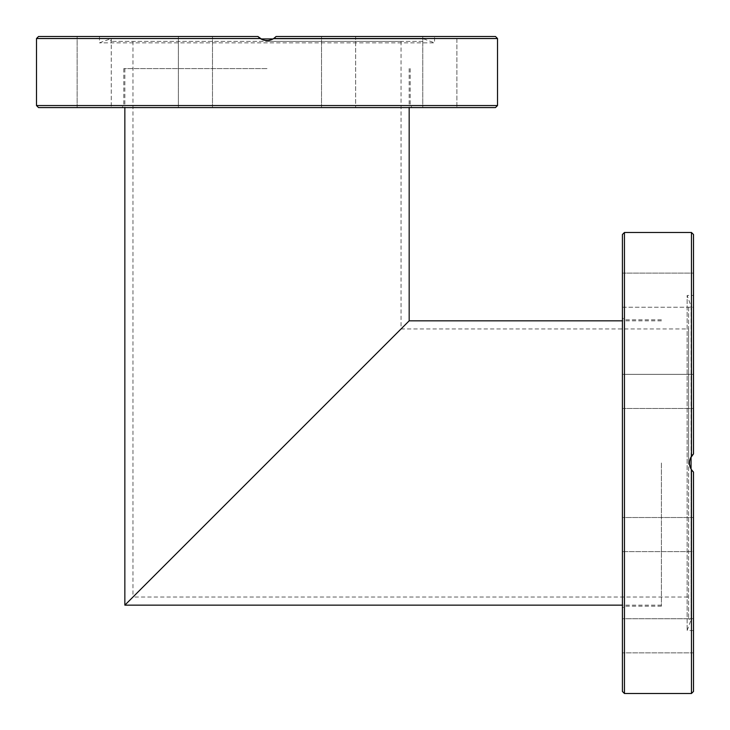<?xml version="1.0" encoding="UTF-8"?>
<svg xmlns="http://www.w3.org/2000/svg" width="730" height="730" viewBox="0 0 730 730"><rect width="100%" height="100%" fill="white"/><g stroke="black" fill="none" stroke-linecap="round" stroke-linejoin="round"><path stroke-width="0.55" stroke-dasharray="3.65 2.74" d="M622.416 462.993L622.416 317.778L622.416 462.993M661.407 462.993L661.407 606.174L661.407 462.993M622.416 691.465L622.416 234.512M622.416 635.803L622.416 618.739L622.416 635.803M622.416 647.866L622.416 618.739L622.416 647.866M622.416 522.507L622.416 551.634L622.416 522.507M622.416 403.471L622.416 374.353L622.416 408.471L622.416 374.353L693.5 374.353L693.5 403.471M622.416 278.121L622.416 307.239L622.416 278.121M622.416 307.239L693.5 307.239L693.5 273.12L693.5 307.239L693.5 273.12L693.5 307.239L622.416 307.239L622.416 273.12L622.416 290.184M622.416 551.634L622.416 517.515L622.416 551.634L693.5 551.634L693.5 517.515L693.5 551.634L622.416 551.634M688.627 462.993L688.627 328.947L688.627 462.993M690.443 458.148L689.595 461.031M689.439 463.212L689.585 464.855M690.416 467.766L691.173 469.253M692.934 471.534L691.629 469.965M691.064 456.916L691.064 306.208L687.149 295.44L687.149 630.538L687.149 295.44L693.5 295.44L693.5 453.905L693.5 295.44M688.627 307.093L688.627 618.894L688.627 307.093L691.064 306.208L691.064 619.779L691.064 469.071L689.448 463.459L689.521 461.561L691.629 456.022M692.524 454.89L693.418 453.987M693.5 234.512L693.5 453.905L691.465 456.259C688.764 460.749 688.764 465.238 691.465 469.728L693.5 472.073L693.5 691.465M693.5 517.515L622.416 517.515L693.5 517.515L693.5 551.634M693.5 618.739L622.416 618.739L693.5 618.739L693.5 652.857L693.5 618.739L693.5 652.857L622.416 652.857L693.5 652.857M693.5 374.353L693.5 408.471L693.5 374.353L622.416 374.353M495.488 107.584L38.535 107.584M267.007 68.593L123.826 68.593L267.007 68.593M94.197 107.584L111.261 107.584L94.197 107.584M82.134 107.584L111.261 107.584L82.134 107.584M207.493 107.584L178.366 107.584L207.493 107.584M355.647 107.584L321.529 107.584L355.647 107.584L321.529 107.584L355.647 107.584L355.647 36.5L321.529 36.5L355.647 36.5L355.647 107.584M451.879 107.584L422.761 107.584L451.879 107.584M439.816 107.584L456.88 107.584L439.816 107.584M178.366 36.5L178.366 107.584L212.485 107.584L178.366 107.584L178.366 36.5L207.493 36.5M267.007 41.373L401.053 41.373L267.007 41.373M38.535 36.5L257.927 36.5L99.462 36.5L257.927 36.5L260.272 38.535C264.762 41.236 269.251 41.236 273.741 38.535L273.978 38.371M260.938 38.936L423.792 38.936L273.084 38.936L267.472 40.551L265.574 40.478L260.035 38.371M422.907 41.373L111.106 41.373L422.907 41.373L423.792 38.936L434.56 42.851L99.462 42.851L434.56 42.851L434.56 36.5L276.095 36.5L434.56 36.5M262.17 39.557L265.045 40.406M267.226 40.561L268.877 40.415M271.779 39.584L273.266 38.827M275.557 37.066L276.095 36.5L495.488 36.5M106.261 36.5L77.143 36.5L106.261 36.5M94.197 36.5L111.261 36.5L111.261 107.584L111.261 36.5M439.816 36.5L456.88 36.5L439.816 36.5M422.761 36.5L422.761 107.584L422.761 36.5L456.88 36.5L456.88 107.584L456.88 36.5M355.647 36.5L321.529 36.5L355.647 36.5M124.848 605.152L267.007 462.993M132.969 41.373L132.969 597.03L401.053 328.947L132.969 597.03L688.627 597.03M624.451 462.993L624.451 319.813L624.451 462.993M691.465 693.5L691.465 469.728M624.451 232.487L624.451 693.5M691.465 456.259L691.465 232.487M36.5 105.549L497.513 105.549M260.272 38.535L36.5 38.535M497.513 38.535L273.741 38.535M661.407 319.813L624.451 319.813L622.416 317.778M661.407 606.174L624.451 606.174L622.416 608.199M401.053 41.373L401.053 328.947L688.627 328.947M693.5 630.538L687.149 630.538L691.064 619.779L688.627 618.894M622.416 408.471L693.5 408.471L622.416 408.471M622.416 273.12L693.5 273.12L622.416 273.12M410.187 68.593L410.187 105.549L412.222 107.584M123.826 68.593L123.826 105.549L121.8 107.584M99.462 36.5L99.462 42.851L110.221 38.936L111.106 41.373M212.485 107.584L212.485 36.5L212.485 107.584M321.529 107.584L321.529 36.5L321.529 107.584M77.143 107.584L77.143 36.5L77.143 107.584M661.407 320.826L622.416 320.826M661.407 605.152L622.416 605.152M124.848 68.593L124.848 107.584M409.174 68.593L409.174 107.584"/><path stroke-width="1.09" d="M622.416 462.993L622.416 691.465L624.451 693.5L624.451 232.487L622.416 234.512L622.416 462.993M622.416 290.184L622.416 307.239M622.416 374.353L622.416 403.471M691.465 469.728L691.465 693.5L693.5 691.465L693.5 472.073L691.465 469.728C688.764 465.238 688.764 460.749 691.465 456.259L693.5 453.905L690.443 458.148M689.595 461.031L689.439 463.212M689.585 464.855L690.416 467.766M691.173 469.253L692.934 471.534M691.629 469.965L691.064 469.061L691.064 456.916M691.629 456.022L692.524 454.89M693.5 551.634L693.5 517.515M693.5 652.857L693.5 618.739M693.5 403.471L693.5 374.353M693.5 453.905L693.5 234.512L691.465 232.487L691.465 456.259M38.535 107.584L495.488 107.584L497.513 105.549L36.5 105.549L38.535 107.584M273.978 38.371L273.084 38.936L260.938 38.936M260.035 38.371L257.945 36.518M257.982 36.564L258.466 37.066M273.741 38.535L497.513 38.535L495.488 36.5L276.095 36.5L273.741 38.535C269.251 41.236 264.762 41.236 260.272 38.535L257.927 36.5L262.17 39.557M265.045 40.406L267.226 40.561M268.877 40.415L271.779 39.584M273.266 38.827L275.557 37.066M257.927 36.5L38.535 36.5L36.5 38.535L260.272 38.535M207.493 36.5L178.366 36.5M111.261 36.5L94.197 36.5M456.88 36.5L422.761 36.5M409.174 107.584L409.174 320.826L124.848 605.152L409.174 320.826L622.416 320.826M401.053 328.947L132.969 597.03L401.053 328.947M267.007 462.993L124.848 605.152L622.416 605.152M624.451 693.5L691.465 693.5M624.451 232.487L691.465 232.487M497.513 105.549L497.513 38.535M36.5 105.549L36.5 38.535M124.848 107.584L124.848 605.152"/></g></svg>
